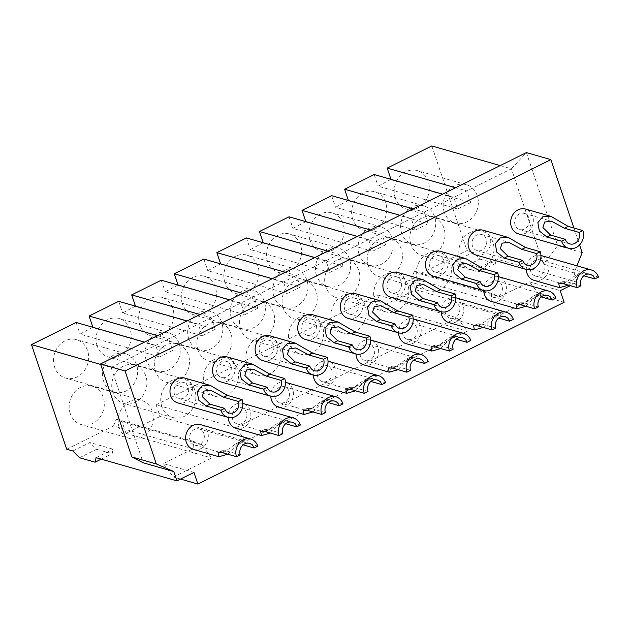 <?xml version="1.0" encoding="UTF-8"?>
<svg xmlns="http://www.w3.org/2000/svg" width="630" height="630" viewBox="0 0 630 630"><rect width="100%" height="100%" fill="white"/><g stroke="black" fill="none" stroke-linecap="round" stroke-linejoin="round"><path stroke-width="0.47" stroke-dasharray="3.15 2.36" d="M573.899 228.021L579.584 244.92M479.375 267.474L456.104 260.796L462.782 267.545L478.351 272.01L479.375 267.474L496.409 259.024L577.23 282.224L574.103 272.924L576.93 265.829M577.23 282.224L570.292 285.673M518.435 233.848A12.891 11.206 106 0 0 530.145 229.627A12.891 11.206 106 0 0 532.641 216.177A12.891 11.206 106 0 0 525.554 209.066M475.855 254.977A12.891 11.206 106 0 0 487.557 250.764A12.891 11.206 106 0 0 490.053 237.305A12.891 11.206 106 0 0 482.966 230.202M433.267 276.113A12.891 11.206 106 0 0 444.977 271.892A12.891 11.206 106 0 0 447.465 258.434A12.891 11.206 106 0 0 440.378 251.331M390.679 297.242A12.891 11.206 106 0 0 402.389 293.021A12.891 11.206 106 0 0 404.885 279.57A12.891 11.206 106 0 0 397.798 272.467M348.099 318.378A12.891 11.206 106 0 0 359.801 314.157A12.891 11.206 106 0 0 362.297 300.699A12.891 11.206 106 0 0 355.21 293.596M305.511 339.507A12.891 11.206 106 0 0 317.221 335.286A12.891 11.206 106 0 0 319.709 321.836A12.891 11.206 106 0 0 312.622 314.732M262.923 360.636A12.891 11.206 106 0 0 274.633 356.423A12.891 11.206 106 0 0 277.129 342.964A12.891 11.206 106 0 0 270.034 335.861M220.335 381.772A12.891 11.206 106 0 0 232.045 377.551A12.891 11.206 106 0 0 234.541 364.101A12.891 11.206 106 0 0 227.454 356.989M177.755 402.901A12.891 11.206 106 0 0 189.465 398.688A12.891 11.206 106 0 0 191.953 385.229A12.891 11.206 106 0 0 184.866 378.126M534.082 280.342A12.891 11.206 106 0 0 545.793 276.129A12.891 11.206 106 0 0 548.289 262.671A12.891 11.206 106 0 0 541.202 255.567M540.949 255.496A12.891 11.206 106 0 0 526.31 269.459M491.502 301.479A12.891 11.206 106 0 0 503.212 297.258A12.891 11.206 106 0 0 505.701 283.807A12.891 11.206 106 0 0 498.613 276.696M498.362 276.633A12.891 11.206 106 0 0 483.722 290.595M448.914 322.607A12.891 11.206 106 0 0 460.624 318.394A12.891 11.206 106 0 0 463.121 304.936A12.891 11.206 106 0 0 456.026 297.832M455.781 297.762A12.891 11.206 106 0 0 441.142 311.724M406.326 343.744A12.891 11.206 106 0 0 418.036 339.523A12.891 11.206 106 0 0 420.533 326.072A12.891 11.206 106 0 0 413.445 318.961M413.193 318.898A12.891 11.206 106 0 0 398.554 332.861M363.746 364.872A12.891 11.206 106 0 0 375.456 360.659A12.891 11.206 106 0 0 377.945 347.201A12.891 11.206 106 0 0 370.857 340.098M370.605 340.027A12.891 11.206 106 0 0 355.966 353.989M321.158 386.009A12.891 11.206 106 0 0 332.868 381.788A12.891 11.206 106 0 0 335.365 368.337A12.891 11.206 106 0 0 328.269 361.226M328.025 361.163A12.891 11.206 106 0 0 313.386 375.126M278.57 407.137A12.891 11.206 106 0 0 290.28 402.924A12.891 11.206 106 0 0 292.777 389.466A12.891 11.206 106 0 0 285.689 382.363M285.437 382.292A12.891 11.206 106 0 0 270.798 396.254M235.99 428.274A12.891 11.206 106 0 0 247.7 424.053A12.891 11.206 106 0 0 250.189 410.602A12.891 11.206 106 0 0 243.101 403.491M242.849 403.428A12.891 11.206 106 0 0 228.21 417.391M193.402 449.403A12.891 11.206 106 0 0 205.112 445.19A12.891 11.206 106 0 0 207.609 431.731A12.891 11.206 106 0 0 200.513 424.628M528.916 218.019A8.379 7.284 106 0 0 524.302 213.405A8.379 7.284 106 0 0 516.694 216.145A8.379 7.284 106 0 0 515.072 224.886A8.379 7.284 106 0 0 519.679 229.509A8.379 7.284 106 0 0 527.294 226.768A8.379 7.284 106 0 0 528.916 218.019M486.328 239.156A8.379 7.284 106 0 0 481.722 234.533A8.379 7.284 106 0 0 474.106 237.274A8.379 7.284 106 0 0 472.484 246.023A8.379 7.284 106 0 0 477.099 250.638A8.379 7.284 106 0 0 484.706 247.897A8.379 7.284 106 0 0 486.328 239.156M443.74 260.284A8.379 7.284 106 0 0 439.134 255.67A8.379 7.284 106 0 0 431.526 258.41A8.379 7.284 106 0 0 429.904 267.151A8.379 7.284 106 0 0 434.511 271.774A8.379 7.284 106 0 0 442.118 269.034A8.379 7.284 106 0 0 443.74 260.284M401.16 281.421A8.379 7.284 106 0 0 396.546 276.798A8.379 7.284 106 0 0 388.938 279.539A8.379 7.284 106 0 0 387.316 288.288A8.379 7.284 106 0 0 391.923 292.903A8.379 7.284 106 0 0 399.538 290.162A8.379 7.284 106 0 0 401.16 281.421M358.572 302.55A8.379 7.284 106 0 0 353.966 297.935A8.379 7.284 106 0 0 346.35 300.675A8.379 7.284 106 0 0 344.728 309.417A8.379 7.284 106 0 0 349.343 314.039A8.379 7.284 106 0 0 356.95 311.299A8.379 7.284 106 0 0 358.572 302.55M315.984 323.686A8.379 7.284 106 0 0 311.377 319.064A8.379 7.284 106 0 0 303.77 321.804A8.379 7.284 106 0 0 302.148 330.553A8.379 7.284 106 0 0 306.755 335.168A8.379 7.284 106 0 0 314.362 332.427A8.379 7.284 106 0 0 315.984 323.686M273.404 344.815A8.379 7.284 106 0 0 268.789 340.2A8.379 7.284 106 0 0 261.182 342.94A8.379 7.284 106 0 0 259.56 351.682A8.379 7.284 106 0 0 264.167 356.304A8.379 7.284 106 0 0 271.782 353.564A8.379 7.284 106 0 0 273.404 344.815M230.816 365.951A8.379 7.284 106 0 0 226.209 361.329A8.379 7.284 106 0 0 218.594 364.069A8.379 7.284 106 0 0 216.972 372.818A8.379 7.284 106 0 0 221.587 377.433A8.379 7.284 106 0 0 229.194 374.692A8.379 7.284 106 0 0 230.816 365.951M188.228 387.08A8.379 7.284 106 0 0 183.621 382.465A8.379 7.284 106 0 0 176.014 385.206A8.379 7.284 106 0 0 174.392 393.947A8.379 7.284 106 0 0 178.999 398.57A8.379 7.284 106 0 0 186.606 395.829A8.379 7.284 106 0 0 188.228 387.08M544.564 264.521A8.379 7.284 106 0 0 539.957 259.906A8.379 7.284 106 0 0 532.342 262.647A8.379 7.284 106 0 0 530.72 271.388A8.379 7.284 106 0 0 535.327 276.011A8.379 7.284 106 0 0 542.942 273.27A8.379 7.284 106 0 0 544.564 264.521M501.976 285.658A8.379 7.284 106 0 0 497.369 281.035A8.379 7.284 106 0 0 489.762 283.776A8.379 7.284 106 0 0 488.14 292.525A8.379 7.284 106 0 0 492.747 297.139A8.379 7.284 106 0 0 500.354 294.399A8.379 7.284 106 0 0 501.976 285.658M459.388 306.786A8.379 7.284 106 0 0 454.781 302.172A8.379 7.284 106 0 0 447.174 304.912A8.379 7.284 106 0 0 445.552 313.653A8.379 7.284 106 0 0 450.159 318.276A8.379 7.284 106 0 0 457.774 315.536A8.379 7.284 106 0 0 459.388 306.786M416.808 327.923A8.379 7.284 106 0 0 412.201 323.3A8.379 7.284 106 0 0 404.586 326.041A8.379 7.284 106 0 0 402.964 334.79A8.379 7.284 106 0 0 407.571 339.405A8.379 7.284 106 0 0 415.186 336.664A8.379 7.284 106 0 0 416.808 327.923M374.22 349.051A8.379 7.284 106 0 0 369.613 344.437A8.379 7.284 106 0 0 361.998 347.177A8.379 7.284 106 0 0 360.384 355.918A8.379 7.284 106 0 0 364.99 360.541A8.379 7.284 106 0 0 372.598 357.801A8.379 7.284 106 0 0 374.22 349.051M331.632 370.188A8.379 7.284 106 0 0 327.025 365.565A8.379 7.284 106 0 0 319.418 368.306A8.379 7.284 106 0 0 317.796 377.055A8.379 7.284 106 0 0 322.402 381.67A8.379 7.284 106 0 0 330.018 378.929A8.379 7.284 106 0 0 331.632 370.188M289.052 391.317A8.379 7.284 106 0 0 284.445 386.694A8.379 7.284 106 0 0 276.83 389.442A8.379 7.284 106 0 0 275.208 398.184A8.379 7.284 106 0 0 279.815 402.806A8.379 7.284 106 0 0 287.43 400.066A8.379 7.284 106 0 0 289.052 391.317M246.464 412.445A8.379 7.284 106 0 0 241.857 407.83A8.379 7.284 106 0 0 234.242 410.571A8.379 7.284 106 0 0 232.627 419.32A8.379 7.284 106 0 0 237.234 423.935A8.379 7.284 106 0 0 244.842 421.194A8.379 7.284 106 0 0 246.464 412.445M203.876 433.582A8.379 7.284 106 0 0 199.269 428.959A8.379 7.284 106 0 0 191.662 431.708A8.379 7.284 106 0 0 190.039 440.449A8.379 7.284 106 0 0 194.646 445.071A8.379 7.284 106 0 0 202.261 442.331A8.379 7.284 106 0 0 203.876 433.582M100.721 364.471L111.101 367.455L143.183 462.782M79.514 457.734L96.547 449.284L89.87 442.536L72.836 450.985M96.547 449.284L112.116 453.75L113.14 449.214L89.87 442.536M101.249 459.144L112.116 453.75M96.099 457.663L113.14 449.214M235.746 427.707L156.138 404.846L377.583 294.958L457.191 317.811L235.746 427.707L245.779 441.087L467.224 331.199L457.191 317.811M456.104 260.796L473.138 252.339L467.011 250.582L431.802 145.955M377.583 294.958L381.496 306.589L415.564 289.682L411.65 278.058L414.343 271.294L420.171 273.829L467.011 250.582M420.171 273.829L499.771 296.683L529.586 281.893L560.196 290.682M193.961 472.421L163.351 463.625L193.158 448.836L193.402 441.37L201.671 444.607L211.711 457.994L173.384 477.012L163.351 463.625M66.709 449.229L113.557 425.982L193.158 448.836M156.138 404.846L160.052 416.477L245.779 441.087M92.886 327.285L80.018 334.089L159.626 356.942L155.712 345.319L144.514 342.106M76.112 322.466L80.018 334.089M113.557 425.982L116.251 419.218L122.07 421.753L201.671 444.607M160.052 416.477L125.984 433.377L122.07 421.753M390.986 179.353L378.118 186.165L457.719 209.018L453.813 197.395L442.614 194.174M374.204 174.541L378.118 186.165M348.398 200.49L335.53 207.294L415.138 230.147L411.225 218.523L400.026 215.31M331.624 195.67L335.53 207.294M305.818 221.618L292.95 228.43L372.55 251.283L368.637 239.66L357.446 236.439M289.036 216.807L292.95 228.43M263.23 242.755L250.362 249.559L329.962 272.412L326.057 260.788L314.858 257.575M246.448 237.935L250.362 249.559M220.642 263.883L207.774 270.695L287.382 293.548L283.468 281.925L272.27 278.704M203.868 259.064L207.774 270.695M178.062 285.02L165.194 291.824L244.794 314.677L240.88 303.054L229.69 299.841M161.28 280.2L165.194 291.824M135.474 306.148L122.606 312.96L202.206 335.814L198.3 324.19L187.102 320.969M118.692 301.329L122.606 312.96M395.27 198.001A19.979 17.372 -74 0 1 399.136 177.148A19.979 17.372 -74 0 1 417.288 170.612A19.979 17.372 -74 0 1 428.274 181.621A19.979 17.372 -74 0 1 424.407 202.482A19.979 17.372 -74 0 1 406.263 209.018A19.979 17.372 -74 0 1 395.27 198.001M352.69 219.13A19.979 17.372 -74 0 1 356.556 198.277A19.979 17.372 -74 0 1 374.7 191.74A19.979 17.372 -74 0 1 385.694 202.758A19.979 17.372 -74 0 1 381.827 223.611A19.979 17.372 -74 0 1 363.675 230.147A19.979 17.372 -74 0 1 352.69 219.13M310.102 240.266A19.979 17.372 -74 0 1 313.968 219.413A19.979 17.372 -74 0 1 332.12 212.877A19.979 17.372 -74 0 1 343.106 223.886A19.979 17.372 -74 0 1 339.239 244.739A19.979 17.372 -74 0 1 321.087 251.283A19.979 17.372 -74 0 1 310.102 240.266M267.514 261.395A19.979 17.372 -74 0 1 271.38 240.542A19.979 17.372 -74 0 1 289.532 234.006A19.979 17.372 -74 0 1 300.518 245.023A19.979 17.372 -74 0 1 296.651 265.876A19.979 17.372 -74 0 1 278.507 272.412A19.979 17.372 -74 0 1 267.514 261.395M224.934 282.531A19.979 17.372 -74 0 1 228.8 261.678A19.979 17.372 -74 0 1 246.944 255.142A19.979 17.372 -74 0 1 257.938 266.151A19.979 17.372 -74 0 1 254.071 287.004A19.979 17.372 -74 0 1 235.919 293.548A19.979 17.372 -74 0 1 224.934 282.531M182.346 303.66A19.979 17.372 -74 0 1 186.212 282.807A19.979 17.372 -74 0 1 204.356 276.271A19.979 17.372 -74 0 1 215.35 287.288A19.979 17.372 -74 0 1 211.483 308.141A19.979 17.372 -74 0 1 193.331 314.677A19.979 17.372 -74 0 1 182.346 303.66M139.758 324.796A19.979 17.372 -74 0 1 143.624 303.943A19.979 17.372 -74 0 1 161.776 297.399A19.979 17.372 -74 0 1 172.762 308.416A19.979 17.372 -74 0 1 168.895 329.269A19.979 17.372 -74 0 1 150.751 335.814A19.979 17.372 -74 0 1 139.758 324.796M97.177 345.925A19.979 17.372 -74 0 1 101.036 325.072A19.979 17.372 -74 0 1 119.188 318.536A19.979 17.372 -74 0 1 130.182 329.553A19.979 17.372 -74 0 1 126.315 350.406A19.979 17.372 -74 0 1 108.163 356.942A19.979 17.372 -74 0 1 97.177 345.925M54.589 367.062A19.979 17.372 -74 0 1 58.456 346.209A19.979 17.372 -74 0 1 76.6 339.664A19.979 17.372 -74 0 1 87.594 350.682A19.979 17.372 -74 0 1 83.727 371.535A19.979 17.372 -74 0 1 65.575 378.071A19.979 17.372 -74 0 1 54.589 367.062M410.925 244.503A19.979 17.372 -74 0 1 414.784 223.65A19.979 17.372 -74 0 1 432.936 217.106A19.979 17.372 -74 0 1 443.922 228.123A19.979 17.372 -74 0 1 440.063 248.976A19.979 17.372 -74 0 1 421.911 255.52A19.979 17.372 -74 0 1 410.925 244.503M368.337 265.632A19.979 17.372 -74 0 1 372.204 244.779A19.979 17.372 -74 0 1 390.348 238.242A19.979 17.372 -74 0 1 401.341 249.259A19.979 17.372 -74 0 1 397.475 270.113A19.979 17.372 -74 0 1 379.323 276.649A19.979 17.372 -74 0 1 368.337 265.632M325.749 286.768A19.979 17.372 -74 0 1 329.616 265.915A19.979 17.372 -74 0 1 347.768 259.371A19.979 17.372 -74 0 1 358.753 270.388A19.979 17.372 -74 0 1 354.887 291.241A19.979 17.372 -74 0 1 336.743 297.777A19.979 17.372 -74 0 1 325.749 286.768M283.161 307.897A19.979 17.372 -74 0 1 287.028 287.044A19.979 17.372 -74 0 1 305.18 280.507A19.979 17.372 -74 0 1 316.166 291.525A19.979 17.372 -74 0 1 312.307 312.378A19.979 17.372 -74 0 1 294.155 318.914A19.979 17.372 -74 0 1 283.161 307.897M240.581 329.033A19.979 17.372 -74 0 1 244.448 308.18A19.979 17.372 -74 0 1 262.592 301.636A19.979 17.372 -74 0 1 273.585 312.653A19.979 17.372 -74 0 1 269.719 333.506A19.979 17.372 -74 0 1 251.567 340.043A19.979 17.372 -74 0 1 240.581 329.033M197.993 350.162A19.979 17.372 -74 0 1 201.86 329.309A19.979 17.372 -74 0 1 220.012 322.773A19.979 17.372 -74 0 1 230.997 333.79A19.979 17.372 -74 0 1 227.131 354.643A19.979 17.372 -74 0 1 208.987 361.179A19.979 17.372 -74 0 1 197.993 350.162M155.405 371.298A19.979 17.372 -74 0 1 159.272 350.438A19.979 17.372 -74 0 1 177.424 343.901A19.979 17.372 -74 0 1 188.409 354.918A19.979 17.372 -74 0 1 184.551 375.771A19.979 17.372 -74 0 1 166.399 382.308A19.979 17.372 -74 0 1 155.405 371.298M112.825 392.427A19.979 17.372 -74 0 1 116.692 371.574A19.979 17.372 -74 0 1 134.836 365.038A19.979 17.372 -74 0 1 145.829 376.047A19.979 17.372 -74 0 1 141.963 396.908A19.979 17.372 -74 0 1 123.811 403.444A19.979 17.372 -74 0 1 112.825 392.427M70.237 413.563A19.979 17.372 -74 0 1 74.104 392.703A19.979 17.372 -74 0 1 92.256 386.166A19.979 17.372 -74 0 1 103.241 397.183A19.979 17.372 -74 0 1 99.375 418.036A19.979 17.372 -74 0 1 81.223 424.573A19.979 17.372 -74 0 1 70.237 413.563M500.212 165.595L511.402 168.809L198.3 324.19L168.698 338.877L157.5 335.656M100.54 363.927L111.101 367.455L168.698 338.877L172.612 350.5L159.626 356.942M93.012 327.647L172.612 350.5M391.104 179.715L470.712 202.569L466.798 190.945L455.6 187.732M348.524 200.852L428.124 223.705L424.21 212.082L413.02 208.869M305.936 221.98L385.536 244.834L381.63 233.21L370.432 229.997M263.348 243.117L342.956 265.97L339.042 254.347L327.844 251.126M220.768 264.246L300.368 287.099L296.454 275.475L285.264 272.262M178.18 285.382L257.78 308.235L253.874 296.612L242.676 293.391M135.592 306.511L215.2 329.364L211.286 317.74L200.088 314.527M470.712 202.569L457.719 209.018M511.402 168.809L526.397 152.602L557.692 245.605L543.485 264.135L511.402 168.809M215.2 329.364L202.206 335.814M257.78 308.235L244.794 314.677M300.368 287.099L287.382 293.548M342.956 265.97L329.962 272.412M385.536 244.834L372.55 251.283M428.124 223.705L415.138 230.147M574.103 272.924L543.485 264.135M582.183 252.638L557.692 245.605M462.782 267.545L479.816 259.087L473.138 252.339M479.816 259.087L495.393 263.56L496.409 259.024M478.351 272.01L495.393 263.56M116.251 419.218L193.402 441.37M415.564 289.682L501.291 314.291L491.258 300.912L491.502 293.446L499.771 296.683M501.291 314.291L539.619 295.273L529.586 281.893M180.558 479.068L173.384 477.012M564.11 302.305L539.619 295.273M381.496 306.589L467.224 331.199M125.984 433.377L211.711 457.994M411.65 278.058L491.258 300.912M414.343 271.294L491.502 293.446M444.26 212.066A19.979 17.372 -74 0 1 448.127 191.213A19.979 17.372 -74 0 1 466.271 184.677A19.979 17.372 -74 0 1 477.264 195.686A19.979 17.372 -74 0 1 473.398 216.539A19.979 17.372 -74 0 1 455.246 223.083A19.979 17.372 -74 0 1 444.26 212.066M401.672 233.195A19.979 17.372 -74 0 1 405.539 212.341A19.979 17.372 -74 0 1 423.691 205.805A19.979 17.372 -74 0 1 434.676 216.822A19.979 17.372 -74 0 1 430.81 237.675A19.979 17.372 -74 0 1 412.666 244.212A19.979 17.372 -74 0 1 401.672 233.195M359.084 254.331A19.979 17.372 -74 0 1 362.951 233.478A19.979 17.372 -74 0 1 381.103 226.934A19.979 17.372 -74 0 1 392.088 237.951A19.979 17.372 -74 0 1 388.222 258.804A19.979 17.372 -74 0 1 370.078 265.348A19.979 17.372 -74 0 1 359.084 254.331M316.504 275.46A19.979 17.372 -74 0 1 320.371 254.607A19.979 17.372 -74 0 1 338.515 248.07A19.979 17.372 -74 0 1 349.508 259.087A19.979 17.372 -74 0 1 345.642 279.94A19.979 17.372 -74 0 1 327.49 286.477A19.979 17.372 -74 0 1 316.504 275.46M273.916 296.596A19.979 17.372 -74 0 1 277.783 275.743A19.979 17.372 -74 0 1 295.935 269.199A19.979 17.372 -74 0 1 306.92 280.216A19.979 17.372 -74 0 1 303.054 301.069A19.979 17.372 -74 0 1 284.902 307.605A19.979 17.372 -74 0 1 273.916 296.596M231.328 317.725A19.979 17.372 -74 0 1 235.195 296.872A19.979 17.372 -74 0 1 253.347 290.336A19.979 17.372 -74 0 1 264.332 301.353A19.979 17.372 -74 0 1 260.466 322.206A19.979 17.372 -74 0 1 242.322 328.742A19.979 17.372 -74 0 1 231.328 317.725M188.748 338.861A19.979 17.372 -74 0 1 192.615 318.008A19.979 17.372 -74 0 1 210.759 311.464A19.979 17.372 -74 0 1 221.752 322.481A19.979 17.372 -74 0 1 217.886 343.334A19.979 17.372 -74 0 1 199.734 349.87A19.979 17.372 -74 0 1 188.748 338.861M146.16 359.99A19.979 17.372 -74 0 1 150.027 339.137A19.979 17.372 -74 0 1 168.178 332.601A19.979 17.372 -74 0 1 179.164 343.618A19.979 17.372 -74 0 1 175.297 364.471A19.979 17.372 -74 0 1 157.146 371.007A19.979 17.372 -74 0 1 146.16 359.99M103.572 381.126A19.979 17.372 -74 0 1 107.439 360.266A19.979 17.372 -74 0 1 125.59 353.729A19.979 17.372 -74 0 1 136.576 364.746A19.979 17.372 -74 0 1 132.709 385.599A19.979 17.372 -74 0 1 114.565 392.136A19.979 17.372 -74 0 1 103.572 381.126M459.908 258.568A19.979 17.372 -74 0 1 463.774 237.715A19.979 17.372 -74 0 1 481.926 231.171A19.979 17.372 -74 0 1 492.912 242.188A19.979 17.372 -74 0 1 489.045 263.041A19.979 17.372 -74 0 1 470.894 269.577A19.979 17.372 -74 0 1 459.908 258.568M417.32 279.696A19.979 17.372 -74 0 1 421.187 258.843A19.979 17.372 -74 0 1 439.338 252.307A19.979 17.372 -74 0 1 450.324 263.324A19.979 17.372 -74 0 1 446.457 284.177A19.979 17.372 -74 0 1 428.313 290.714A19.979 17.372 -74 0 1 417.32 279.696M374.74 300.833A19.979 17.372 -74 0 1 378.606 279.972A19.979 17.372 -74 0 1 396.75 273.436A19.979 17.372 -74 0 1 407.744 284.453A19.979 17.372 -74 0 1 403.877 305.306A19.979 17.372 -74 0 1 385.725 311.842A19.979 17.372 -74 0 1 374.74 300.833M332.152 321.961A19.979 17.372 -74 0 1 336.018 301.108A19.979 17.372 -74 0 1 354.17 294.572A19.979 17.372 -74 0 1 365.156 305.582A19.979 17.372 -74 0 1 361.289 326.442A19.979 17.372 -74 0 1 343.137 332.979A19.979 17.372 -74 0 1 332.152 321.961M289.564 343.098A19.979 17.372 -74 0 1 293.43 322.237A19.979 17.372 -74 0 1 311.582 315.701A19.979 17.372 -74 0 1 322.568 326.718A19.979 17.372 -74 0 1 318.701 347.571A19.979 17.372 -74 0 1 300.557 354.107A19.979 17.372 -74 0 1 289.564 343.098M246.984 364.227A19.979 17.372 -74 0 1 250.85 343.374A19.979 17.372 -74 0 1 268.994 336.837A19.979 17.372 -74 0 1 279.988 347.847A19.979 17.372 -74 0 1 276.121 368.707A19.979 17.372 -74 0 1 257.969 375.244A19.979 17.372 -74 0 1 246.984 364.227M204.396 385.363A19.979 17.372 -74 0 1 208.262 364.502A19.979 17.372 -74 0 1 226.414 357.966A19.979 17.372 -74 0 1 237.4 368.983A19.979 17.372 -74 0 1 233.533 389.836A19.979 17.372 -74 0 1 215.381 396.372A19.979 17.372 -74 0 1 204.396 385.363M161.808 406.492A19.979 17.372 -74 0 1 165.674 385.639A19.979 17.372 -74 0 1 183.826 379.102A19.979 17.372 -74 0 1 194.812 390.112A19.979 17.372 -74 0 1 190.945 410.973A19.979 17.372 -74 0 1 172.801 417.509A19.979 17.372 -74 0 1 161.808 406.492M119.228 427.628A19.979 17.372 -74 0 1 123.086 406.767A19.979 17.372 -74 0 1 141.238 400.231A19.979 17.372 -74 0 1 152.232 411.248A19.979 17.372 -74 0 1 148.365 432.101A19.979 17.372 -74 0 1 130.213 438.637A19.979 17.372 -74 0 1 119.228 427.628M568.488 285.154L579.891 273.073L583.805 272.869L598.5 277.09M580.931 285.807L566.236 281.586L562.519 281.697L561.637 283.24M563.921 283.839L576.119 274.948L580.08 274.719L583.805 275.79M525.9 306.282L537.303 294.21L541.217 294.005L555.912 298.218M538.351 306.936L523.656 302.723L519.939 302.825L519.049 304.369M521.341 304.975L533.539 296.076L537.492 295.848L541.225 296.919M483.32 327.419L494.715 315.339L498.629 315.134L513.332 319.355M495.763 328.072L481.068 323.851L477.351 323.962L476.461 325.505M478.753 326.104L490.951 317.213L494.904 316.984L498.637 318.055M440.732 348.548L452.135 336.475L456.049 336.27L470.744 340.483M453.175 349.201L438.48 344.98L434.763 345.09L433.881 346.634M436.165 347.24L448.363 338.341L452.324 338.113L456.049 339.184M398.144 369.684L409.547 357.604L413.461 357.399L428.156 361.62M410.595 370.338L395.892 366.117L392.183 366.227L391.293 367.77M393.585 368.369L405.783 359.478L409.736 359.25L413.469 360.321M355.564 390.813L366.959 378.74L370.873 378.536L385.576 382.749M368.007 391.466L353.312 387.245L349.595 387.356L348.705 388.899M350.997 389.505L363.195 380.607L367.148 380.378L370.881 381.449M312.976 411.949L324.379 399.869L328.293 399.664L342.988 403.885M325.419 412.603L310.724 408.382L307.007 408.484L306.125 410.028M308.409 410.634L320.607 401.743L324.568 401.515L328.293 402.586M270.388 433.078L281.791 421.005L285.705 420.793L300.4 425.014M282.839 433.731L268.136 429.51L264.427 429.621L263.537 431.164M265.829 431.77L278.027 422.872L281.98 422.643L285.713 423.714M227.808 454.214L239.203 442.134L243.117 441.929L257.82 446.15M240.25 454.868L225.556 450.647L221.839 450.749L220.949 452.293M223.24 452.899L235.439 444L239.392 443.78L243.125 444.851M566.236 281.586L562.511 283.437M583.805 272.869L580.08 274.719M523.656 302.723L519.923 304.566M541.217 294.005L537.492 295.848M481.068 323.851L477.343 325.702M498.629 315.134L494.904 316.984M438.48 344.98L434.755 346.831M456.049 336.27L452.324 338.113M395.892 366.117L392.167 367.967M413.461 357.399L409.736 359.25M353.312 387.245L349.587 389.096M370.873 378.536L367.148 380.378M310.724 408.382L306.999 410.232M328.293 399.664L324.568 401.515M268.136 429.51L264.411 431.361M285.705 420.793L281.98 422.643M225.556 450.647L221.831 452.498M243.117 441.929L239.392 443.78M466.271 184.677L417.288 170.612M455.246 223.083L406.263 209.018M423.691 205.805L374.7 191.74M412.666 244.212L363.675 230.147M381.103 226.934L332.12 212.877M370.078 265.348L321.087 251.283M338.515 248.07L289.532 234.006M327.49 286.477L278.507 272.412M295.935 269.199L246.944 255.142M284.902 307.605L235.919 293.548M253.347 290.336L204.356 276.271M242.322 328.742L193.331 314.677M210.759 311.464L161.776 297.399M199.734 349.87L150.751 335.814M168.178 332.601L119.188 318.536M157.146 371.007L108.163 356.942M125.59 353.729L76.6 339.664M114.565 392.136L65.575 378.071M481.926 231.171L432.936 217.106M470.894 269.577L421.911 255.52M439.338 252.307L390.348 238.242M428.313 290.714L379.323 276.649M396.75 273.436L347.768 259.371M385.725 311.842L336.743 297.777M354.17 294.572L305.18 280.507M343.137 332.979L294.155 318.914M311.582 315.701L262.592 301.636M300.557 354.107L251.567 340.043M268.994 336.837L220.012 322.773M257.969 375.244L208.987 361.179M226.414 357.966L177.424 343.901M215.381 396.372L166.399 382.308M183.826 379.102L134.836 365.038M172.801 417.509L123.811 403.444M141.238 400.231L92.256 386.166M130.213 438.637L81.223 424.573M519.679 229.509L569.89 243.928M524.302 213.405L551.4 221.185M477.099 250.638L527.31 265.057M481.722 234.533L508.82 242.314M434.511 271.774L484.722 286.185M439.134 255.67L466.231 263.45M391.923 292.903L442.134 307.322M396.546 276.798L423.644 284.579M349.343 314.039L399.554 328.45M353.966 297.935L381.063 305.715M306.755 335.168L356.966 349.587M311.377 319.064L338.475 326.844M264.167 356.304L314.378 370.716M268.789 340.2L295.887 347.981M221.587 377.433L271.798 391.852M226.209 361.329L253.307 369.109M178.999 398.57L229.21 412.981M183.621 382.465L210.719 390.238M579.891 273.073L576.119 274.948M562.519 281.697L558.755 283.563M537.303 294.21L533.539 296.076M519.939 302.825L516.167 304.7M494.715 315.339L490.951 317.213M477.351 323.962L473.587 325.828M452.135 336.475L448.363 338.341M434.763 345.09L430.999 346.957M409.547 357.604L405.783 359.478M392.183 366.227L388.411 368.093M366.959 378.74L363.195 380.607M349.595 387.356L345.823 389.222M324.379 399.869L320.607 401.743M307.007 408.484L303.243 410.358M281.791 421.005L278.027 422.872M264.427 429.621L260.655 431.487M239.203 442.134L235.439 444M221.839 450.749L218.067 452.623M539.957 259.906L590.168 274.318M535.327 276.011L562.425 283.791M497.369 281.035L547.58 295.454M492.747 297.139L519.845 304.92M454.781 302.172L504.992 316.583M450.159 318.276L477.256 326.057M412.201 323.3L462.412 337.719M407.571 339.405L434.668 347.185M369.613 344.437L419.824 358.848M364.99 360.541L392.088 368.322M327.025 365.565L377.236 379.984M322.402 381.67L349.5 389.45M284.445 386.694L334.656 401.113M279.815 402.806L306.912 410.587M241.857 407.83L292.068 422.242M237.234 423.935L264.332 431.715M199.269 428.959L249.48 443.378M194.646 445.071L221.744 452.852"/><path stroke-width="0.94" d="M173.801 471.571L143.183 462.782L131.835 456.931L156.327 463.963L173.801 471.571L176.928 480.871L96.099 457.663L95.083 462.207L101.249 459.144M156.327 463.963L125.031 370.96L550.888 159.634L573.899 228.021M579.584 244.92L582.183 252.638L576.93 265.829M570.292 285.673L560.196 290.682L564.11 302.305L197.875 484.045L193.961 472.421L176.928 480.871M582.852 230.588L568.158 226.367L551.014 216.381L525.554 209.066A12.891 11.206 106 0 0 513.844 213.286A12.891 11.206 106 0 0 511.347 226.737A12.891 11.206 106 0 0 518.435 233.848L568.646 248.259A12.891 11.206 106 0 0 580.356 244.046A12.891 11.206 106 0 0 582.852 230.588L579.127 232.439A8.379 7.284 -74 0 1 577.505 241.18A8.379 7.284 -74 0 1 569.89 243.928A8.379 7.284 -74 0 1 565.283 239.305L561.558 241.156A12.891 11.206 106 0 0 568.646 248.259M540.264 251.724L525.57 247.503L508.434 237.51L482.966 230.202A12.891 11.206 106 0 0 471.256 234.415A12.891 11.206 106 0 0 468.759 247.873A12.891 11.206 106 0 0 475.855 254.977L526.066 269.396A12.891 11.206 106 0 0 537.768 265.175A12.891 11.206 106 0 0 540.264 251.724L536.539 253.567A8.379 7.284 -74 0 1 534.917 262.316A8.379 7.284 -74 0 1 527.31 265.057A8.379 7.284 -74 0 1 522.695 260.434L518.97 262.285A12.891 11.206 106 0 0 526.066 269.396M497.676 272.853L482.982 268.632L465.846 258.647L440.378 251.331A12.891 11.206 106 0 0 428.668 255.552A12.891 11.206 106 0 0 426.179 269.002A12.891 11.206 106 0 0 433.267 276.113L483.478 290.524A12.891 11.206 106 0 0 495.188 286.311A12.891 11.206 106 0 0 497.676 272.853L493.952 274.704A8.379 7.284 -74 0 1 492.329 283.445A8.379 7.284 -74 0 1 484.722 286.185A8.379 7.284 -74 0 1 480.115 281.571L476.39 283.421A12.891 11.206 106 0 0 483.478 290.524M455.096 293.982L440.401 289.768L423.258 279.775L397.798 272.467A12.891 11.206 106 0 0 386.088 276.68A12.891 11.206 106 0 0 383.591 290.139A12.891 11.206 106 0 0 390.679 297.242L440.89 311.661A12.891 11.206 106 0 0 452.6 307.44A12.891 11.206 106 0 0 455.096 293.982L451.371 295.832A8.379 7.284 -74 0 1 449.749 304.581A8.379 7.284 -74 0 1 442.134 307.322A8.379 7.284 -74 0 1 437.527 302.699L433.802 304.55A12.891 11.206 106 0 0 440.89 311.661M412.508 315.118L397.814 310.897L380.677 300.904L355.21 293.596A12.891 11.206 106 0 0 343.5 297.817A12.891 11.206 106 0 0 341.003 311.267A12.891 11.206 106 0 0 348.099 318.378L398.302 332.79A12.891 11.206 106 0 0 410.012 328.569A12.891 11.206 106 0 0 412.508 315.118L408.783 316.969A8.379 7.284 -74 0 1 407.161 325.71A8.379 7.284 -74 0 1 399.554 328.45A8.379 7.284 -74 0 1 394.939 323.836L391.214 325.686A12.891 11.206 106 0 0 398.302 332.79M369.92 336.247L355.225 332.034L338.089 322.04L312.622 314.732A12.891 11.206 106 0 0 300.912 318.945A12.891 11.206 106 0 0 298.423 332.404A12.891 11.206 106 0 0 305.511 339.507L355.722 353.926A12.891 11.206 106 0 0 367.432 349.705A12.891 11.206 106 0 0 369.92 336.247L366.195 338.097A8.379 7.284 -74 0 1 364.573 346.846A8.379 7.284 -74 0 1 356.966 349.587A8.379 7.284 -74 0 1 352.359 344.964L348.634 346.815A12.891 11.206 106 0 0 355.722 353.926M327.34 357.383L312.645 353.162L295.502 343.169L270.034 335.861A12.891 11.206 106 0 0 258.332 340.082A12.891 11.206 106 0 0 255.835 353.532A12.891 11.206 106 0 0 262.923 360.636L313.134 375.055A12.891 11.206 106 0 0 324.844 370.834A12.891 11.206 106 0 0 327.34 357.383L323.615 359.234A8.379 7.284 -74 0 1 321.993 367.975A8.379 7.284 -74 0 1 314.378 370.716A8.379 7.284 -74 0 1 309.771 366.101L306.046 367.952A12.891 11.206 106 0 0 313.134 375.055M284.752 378.512L270.057 374.299L252.921 364.305L227.454 356.989A12.891 11.206 106 0 0 215.743 361.21A12.891 11.206 106 0 0 213.247 374.669A12.891 11.206 106 0 0 220.335 381.772L270.546 396.183A12.891 11.206 106 0 0 282.256 391.97A12.891 11.206 106 0 0 284.752 378.512L281.027 380.363A8.379 7.284 -74 0 1 279.405 389.112A8.379 7.284 -74 0 1 271.798 391.852A8.379 7.284 -74 0 1 267.183 387.23L263.458 389.08A12.891 11.206 106 0 0 270.546 396.183M242.164 399.648L227.469 395.427L210.333 385.434L184.866 378.126A12.891 11.206 106 0 0 173.155 382.347A12.891 11.206 106 0 0 170.667 395.798A12.891 11.206 106 0 0 177.755 402.901L227.966 417.32A12.891 11.206 106 0 0 239.676 413.099A12.891 11.206 106 0 0 242.164 399.648L238.439 401.499A8.379 7.284 -74 0 1 236.817 410.24A8.379 7.284 -74 0 1 229.21 412.981A8.379 7.284 -74 0 1 224.603 408.366L220.878 410.217A12.891 11.206 106 0 0 227.966 417.32M526.31 269.459A12.891 11.206 106 0 0 526.995 273.239A12.891 11.206 106 0 0 534.082 280.342L559.55 287.658L568.488 285.154M583.805 275.79L594.775 278.94L598.5 277.09A12.891 11.206 106 0 0 591.413 269.986L541.202 255.567A12.891 11.206 106 0 0 540.949 255.496M483.722 290.595A12.891 11.206 106 0 0 484.407 294.375A12.891 11.206 106 0 0 491.502 301.479L516.97 308.787L525.9 306.282M541.225 296.919L552.187 300.069L555.912 298.218A12.891 11.206 106 0 0 548.824 291.115L498.613 276.696A12.891 11.206 106 0 0 498.362 276.633M441.142 311.724A12.891 11.206 106 0 0 441.827 315.504A12.891 11.206 106 0 0 448.914 322.607L474.382 329.923L483.32 327.419M498.637 318.055L509.599 321.205L513.332 319.355A12.891 11.206 106 0 0 506.237 312.244L456.026 297.832A12.891 11.206 106 0 0 455.781 297.762M398.554 332.861A12.891 11.206 106 0 0 399.239 336.641A12.891 11.206 106 0 0 406.326 343.744L431.794 351.052L440.732 348.548M456.049 339.184L467.019 342.334L470.744 340.483A12.891 11.206 106 0 0 463.656 333.38L413.445 318.961A12.891 11.206 106 0 0 413.193 318.898M355.966 353.989A12.891 11.206 106 0 0 356.651 357.769A12.891 11.206 106 0 0 363.746 364.872L389.214 372.188L398.144 369.684M413.469 360.321L424.431 363.471L428.156 361.62A12.891 11.206 106 0 0 421.068 354.509L370.857 340.098A12.891 11.206 106 0 0 370.605 340.027M313.386 375.126A12.891 11.206 106 0 0 314.071 378.898A12.891 11.206 106 0 0 321.158 386.009L346.626 393.317L355.564 390.813M370.881 381.449L381.843 384.599L385.576 382.749A12.891 11.206 106 0 0 378.48 375.645L328.269 361.226A12.891 11.206 106 0 0 328.025 361.163M270.798 396.254A12.891 11.206 106 0 0 271.483 400.034A12.891 11.206 106 0 0 278.57 407.137L304.038 414.453L312.976 411.949M328.293 402.586L339.263 405.736L342.988 403.885A12.891 11.206 106 0 0 335.9 396.774L285.689 382.363A12.891 11.206 106 0 0 285.437 382.292M228.21 417.391A12.891 11.206 106 0 0 228.895 421.163A12.891 11.206 106 0 0 235.99 428.274L261.458 435.582L270.388 433.078M285.713 423.714L296.675 426.864L300.4 425.014A12.891 11.206 106 0 0 293.312 417.91L243.101 403.491A12.891 11.206 106 0 0 242.849 403.428M243.125 444.851L254.087 448.001L257.82 446.15A12.891 11.206 106 0 0 250.724 439.039L200.513 424.628A12.891 11.206 106 0 0 188.803 428.841A12.891 11.206 106 0 0 186.315 442.299A12.891 11.206 106 0 0 193.402 449.403L218.87 456.719L227.808 454.214M144.514 342.106L76.112 322.466L31.5 344.602L66.709 449.229L72.836 450.985L79.514 457.734L95.083 462.207M31.5 344.602L100.721 364.471M187.102 320.969L118.692 301.329L89.098 316.016L92.886 327.285M500.212 165.595L431.802 145.955L387.198 168.092L390.986 179.353M442.614 194.174L374.204 174.541L344.61 189.228L348.398 200.49M400.026 215.31L331.624 195.67L302.022 210.357L305.818 221.618M357.446 236.439L289.036 216.807L259.442 231.493L263.23 242.755M314.858 257.575L246.448 237.935L216.854 252.622L220.642 263.883M272.27 278.704L203.868 259.064L174.266 273.759L178.062 285.02M229.69 299.841L161.28 280.2L131.686 294.887L135.474 306.148M157.5 335.656L89.098 316.016M455.6 187.732L387.198 168.092M413.02 208.869L344.61 189.228M370.432 229.997L302.022 210.357M327.844 251.126L259.442 231.493M285.264 272.262L216.854 252.622M242.676 293.391L174.266 273.759M200.088 314.527L131.686 294.887M550.888 159.634L526.397 152.602L100.54 363.927L131.835 456.931M125.031 370.96L100.54 363.927M197.875 484.045L180.558 479.068M551.014 216.381L542.769 216.791L537.862 222.595L539.359 231.029L546.864 236.935L561.558 241.156M568.158 226.367L564.425 228.218L579.127 232.439M564.425 228.218L551.4 221.185L544.674 222.028L542.918 227.556L550.588 235.084L565.283 239.305M525.57 247.503L521.845 249.354L536.539 253.567M508.434 237.51L500.188 237.919L495.282 243.723L496.779 252.157L504.276 258.072L518.97 262.285M521.845 249.354L508.82 242.314L502.086 243.164L500.338 248.685L508.001 256.221L522.695 260.434M482.982 268.632L479.257 270.483L493.952 274.704M465.846 258.647L457.601 259.056L452.694 264.86L454.191 273.294L461.688 279.2L476.39 283.421M479.257 270.483L466.231 263.45L459.506 264.293L457.75 269.813L465.42 277.35L480.115 281.571M440.401 289.768L436.669 291.619L451.371 295.832M423.258 279.775L415.012 280.185L410.106 285.988L411.603 294.423L419.108 300.329L433.802 304.55M436.669 291.619L423.644 284.579L416.918 285.429L415.162 290.95L422.832 298.486L437.527 302.699M397.814 310.897L394.089 312.748L408.783 316.969M380.677 300.904L372.432 301.321L367.526 307.125L369.022 315.559L376.519 321.465L391.214 325.686M394.089 312.748L381.063 305.715L374.33 306.558L372.582 312.078L380.244 319.615L394.939 323.836M355.225 332.034L351.501 333.876L366.195 338.097M338.089 322.04L329.844 322.45L324.938 328.254L326.434 336.688L333.932 342.594L348.634 346.815M351.501 333.876L338.475 326.844L331.75 327.687L329.994 333.215L337.664 340.751L352.359 344.964M312.645 353.162L308.913 355.013L323.615 359.234M295.502 343.169L287.256 343.586L282.35 349.382L283.846 357.824L291.351 363.731L306.046 367.952M308.913 355.013L295.887 347.981L289.162 348.823L287.406 354.343L295.076 361.88L309.771 366.101M270.057 374.299L266.332 376.141L281.027 380.363M252.921 364.305L244.676 364.715L239.77 370.519L241.266 378.953L248.763 384.859L263.458 389.08M266.332 376.141L253.307 369.109L246.574 369.952L244.826 375.48L252.488 383.016L267.183 387.23M227.469 395.427L223.744 397.278L238.439 401.499M210.333 385.434L202.088 385.851L197.182 391.647L198.678 400.089L206.175 405.996L220.878 410.217M223.744 397.278L210.719 390.238L203.994 391.088L202.238 396.609L209.908 404.145L224.603 408.366M594.775 278.94A8.379 7.284 -74 0 0 590.168 274.318A8.379 7.284 -74 0 0 582.553 277.058A8.379 7.284 -74 0 0 580.931 285.807L577.206 287.658L562.511 283.437L558.755 283.563L559.55 287.658M561.637 283.24L563.921 283.839M552.187 300.069A8.379 7.284 -74 0 0 547.58 295.454A8.379 7.284 -74 0 0 539.973 298.195A8.379 7.284 -74 0 0 538.351 306.936L534.618 308.787L519.923 304.566L516.167 304.7L516.97 308.787M519.049 304.369L521.341 304.975M509.599 321.205A8.379 7.284 -74 0 0 504.992 316.583A8.379 7.284 -74 0 0 497.385 319.323A8.379 7.284 -74 0 0 495.763 328.072L492.038 329.923L477.343 325.702L473.587 325.828L474.382 329.923M476.461 325.505L478.753 326.104M467.019 342.334A8.379 7.284 -74 0 0 462.412 337.719A8.379 7.284 -74 0 0 454.797 340.46A8.379 7.284 -74 0 0 453.175 349.201L449.45 351.052L434.755 346.831L430.999 346.965L431.794 351.052M433.881 346.634L436.165 347.24M424.431 363.471A8.379 7.284 -74 0 0 419.824 358.848A8.379 7.284 -74 0 0 412.209 361.589A8.379 7.284 -74 0 0 410.595 370.338L406.862 372.188L392.167 367.967L388.411 368.093L389.214 372.188M391.293 367.77L393.585 368.369M381.843 384.599A8.379 7.284 -74 0 0 377.236 379.984A8.379 7.284 -74 0 0 369.629 382.725A8.379 7.284 -74 0 0 368.007 391.466L364.282 393.317L349.587 389.096L345.831 389.23L346.626 393.317M348.705 388.899L350.997 389.505M339.263 405.736A8.379 7.284 -74 0 0 334.656 401.113A8.379 7.284 -74 0 0 327.041 403.854A8.379 7.284 -74 0 0 325.419 412.603L321.694 414.445L306.999 410.232L303.243 410.358L304.038 414.453M306.125 410.028L308.409 410.634M296.675 426.864A8.379 7.284 -74 0 0 292.068 422.242A8.379 7.284 -74 0 0 284.453 424.99A8.379 7.284 -74 0 0 282.839 433.731L279.106 435.582L264.411 431.361L260.655 431.495L261.458 435.582M263.537 431.164L265.829 431.77M254.087 448.001A8.379 7.284 -74 0 0 249.48 443.378A8.379 7.284 -74 0 0 241.873 446.119A8.379 7.284 -74 0 0 240.25 454.868L236.526 456.711L221.831 452.498L218.075 452.623L218.87 456.719M220.949 452.293L223.24 452.899M591.413 269.986A12.891 11.206 106 0 0 579.702 274.2A12.891 11.206 106 0 0 577.206 287.658M548.824 291.115A12.891 11.206 106 0 0 537.114 295.336A12.891 11.206 106 0 0 534.618 308.787M506.237 312.244A12.891 11.206 106 0 0 494.534 316.465A12.891 11.206 106 0 0 492.038 329.923M463.656 333.38A12.891 11.206 106 0 0 451.946 337.601A12.891 11.206 106 0 0 449.45 351.052M421.068 354.509A12.891 11.206 106 0 0 409.358 358.73A12.891 11.206 106 0 0 406.862 372.188M378.48 375.645A12.891 11.206 106 0 0 366.77 379.858A12.891 11.206 106 0 0 364.282 393.317M335.9 396.774A12.891 11.206 106 0 0 324.19 400.995A12.891 11.206 106 0 0 321.694 414.445M293.312 417.91A12.891 11.206 106 0 0 281.602 422.124A12.891 11.206 106 0 0 279.106 435.582M250.724 439.039A12.891 11.206 106 0 0 239.014 443.26A12.891 11.206 106 0 0 236.526 456.711M550.588 235.084L546.864 236.935M508.001 256.221L504.276 258.072M465.42 277.35L461.688 279.2M422.832 298.486L419.108 300.329M380.244 319.615L376.519 321.465M337.664 340.751L333.932 342.594M295.076 361.88L291.351 363.731M252.488 383.016L248.763 384.859M209.908 404.145L206.175 405.996"/></g></svg>
